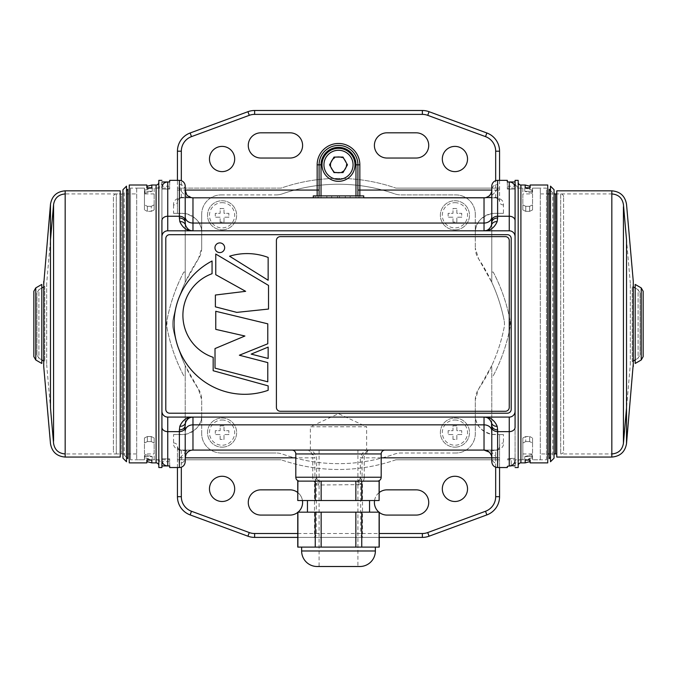 <?xml version="1.0" encoding="UTF-8"?>
<svg xmlns="http://www.w3.org/2000/svg" width="677" height="677" viewBox="0 0 677 677"><rect width="100%" height="100%" fill="white"/><g stroke="black" fill="none" stroke-linecap="round" stroke-linejoin="round"><path stroke-width="0.51" stroke-dasharray="3.38 2.54" d="M158.816 465.598L158.816 182.291L158.816 465.598M36.956 354.841L36.956 293.048L36.956 354.841L38.894 358.201L38.894 289.688L36.956 293.048M41.805 288.013L38.894 289.688L38.894 358.201L41.805 359.885L41.805 284.425M43.726 286.904L44.758 286.312L44.758 361.586L43.726 360.993M46.679 283.282L46.679 364.607L46.679 283.282L50.479 239.92L50.479 407.977L46.679 364.607M44.758 286.312L44.758 361.586M53.568 441.116L53.568 206.773M65.17 453.954L65.17 193.935L121.505 193.935L121.505 453.954L65.17 453.954L65.17 193.935M121.505 453.954L121.505 193.935M124.246 192.801L124.246 455.096L124.246 192.801L126.506 190.542L126.506 461.748M126.506 457.356L124.246 455.096M127.792 458.642L127.792 189.255M144.98 190.059L152.215 188.113L152.215 191.354L144.455 191.354L144.98 193.241L144.455 188.113L144.455 191.32L144.98 193.216L144.98 190.059M144.98 193.241L152.215 191.354L144.98 193.216M144.455 456.577L152.215 456.577L152.215 459.776L152.215 456.543L144.455 456.543L144.455 459.776L144.98 454.682L144.455 459.776L130.543 459.776L130.543 188.113L144.455 188.113L136.695 188.113L136.695 459.776L136.695 188.113M152.215 456.577L144.98 454.682M144.455 456.543L144.98 454.648L144.98 457.838L152.215 459.776L156.099 459.776A5.822 5.822 0 0 1 161.921 465.598L161.921 182.291A5.822 5.822 0 0 1 156.099 188.113L156.099 459.776L156.099 188.113L152.215 188.113L152.215 191.32L144.455 191.32L144.455 188.113L144.455 204.886L144.455 188.113M144.98 454.648L152.215 456.543M161.921 182.291L161.921 465.598M515.079 411.269A5.822 5.822 0 0 1 509.256 417.091L484.03 417.091A7.76 7.76 0 0 1 491.536 422.863A7.76 7.76 0 0 0 484.03 417.091L167.744 417.091A5.822 5.822 0 0 1 161.921 411.269L161.921 467.536M158.816 180.353L158.816 467.536M33.85 356.635L33.85 291.262M146.841 187.817L147.171 189.035L147.171 187.817M147.171 189.035L151.809 187.817M146.841 460.106L147.171 458.888L147.171 460.106M151.809 460.106L147.171 458.888L147.171 461.638M35.788 359.995L35.788 287.894M147.171 189.001L146.841 187.783L151.809 187.783L147.171 189.001L147.171 186.251M151.809 187.783L151.809 185.007M147.171 458.862L151.809 460.081L146.841 460.081L147.171 458.862M151.809 462.882L151.809 460.081M146.841 460.081L146.841 462.882M146.841 185.007L146.841 187.783M129.256 462.882L129.256 185.007M43.726 366.485L43.726 284.179M122.96 189.695L122.96 458.202M120.218 457.06L120.218 190.829M65.17 457.06L65.17 190.829M518.184 182.291L518.184 465.598L518.184 182.291M640.044 293.048L640.044 354.841L640.044 293.048L638.106 289.688L638.106 358.201L640.044 354.841M635.195 359.885L638.106 358.201L638.106 289.688L635.195 288.013L635.195 363.464M633.274 360.993L632.242 361.586L632.242 286.312L633.274 286.904M630.321 364.607L630.321 283.282L630.321 364.607L626.521 407.977L626.521 239.92L630.321 283.282M632.242 361.586L632.242 286.312M623.432 206.773L623.432 441.116M563.594 196.846A2.911 2.911 0 0 0 560.683 193.935L560.683 453.954L560.683 193.935L556.782 193.935L611.83 193.935L611.83 453.954L560.683 453.954A2.911 2.911 0 0 0 563.594 451.043L563.594 196.846L563.594 451.043M555.495 193.935L555.495 453.954M552.754 455.096L552.754 192.801L552.754 455.096L550.494 457.356L550.494 186.15M550.494 190.542L552.754 192.801M549.208 189.255L549.208 458.642M532.02 457.838L524.785 459.776L524.785 456.543L532.545 456.543L532.02 454.648L532.545 459.776L532.545 456.577L532.02 454.682L532.02 457.838M532.02 454.648L524.785 456.543M532.545 456.577L524.785 456.577L524.785 459.776L520.901 459.776L520.901 188.113L524.785 188.113L524.785 191.354L524.785 188.113L532.02 190.059L532.02 193.241L532.545 191.354L524.785 191.32L532.545 191.354L532.545 188.113L532.02 193.216L532.545 188.113L546.457 188.113L546.457 459.776L532.545 459.776L540.305 459.776L540.305 188.113L540.305 459.776M532.02 193.241L524.785 191.354L532.02 193.216M532.545 456.543L532.545 459.776M524.785 456.577L532.02 454.682M515.079 465.598A5.822 5.822 0 0 1 520.901 459.776L520.901 188.113A5.822 5.822 0 0 1 515.079 182.291L515.079 465.598L515.079 182.291M491.536 225.035A7.76 7.76 0 0 1 484.03 230.806L509.256 230.806A5.822 5.822 0 0 1 515.079 236.628L515.079 180.353M518.184 467.536L518.184 180.353M643.15 291.262L643.15 356.635M530.159 460.081L529.829 458.862L529.829 460.081M529.829 461.638L529.829 458.888L530.159 460.106L525.191 460.106L529.829 458.888L525.191 460.081M530.159 187.783L529.829 189.001L529.829 187.783M525.191 187.783L529.829 189.001M641.212 287.894L641.212 359.995M525.191 460.106L525.191 462.882M529.829 189.035L525.191 187.817L530.159 187.817L529.829 189.035L529.829 186.251M525.191 185.007L525.191 187.817M530.159 187.817L530.159 185.007M530.159 462.882L530.159 460.106M547.744 185.007L547.744 462.882M633.274 281.404L633.274 363.718M554.04 458.202L554.04 189.695M556.782 190.829L556.782 457.06M611.83 190.829L611.83 457.06M310.362 450.078L310.362 426.789L366.638 426.789L338.5 413.672L310.362 426.789L366.638 426.789L366.638 450.078L310.362 450.078L366.638 450.078M507.318 181.961L507.318 189.095L507.318 181.961L509.256 181.961M515.079 220.617L515.079 187.58L515.079 189.095L507.318 189.095L515.079 189.095L507.318 189.069L507.318 188.113L507.318 189.069L515.079 189.069L515.079 458.388L511.203 458.388L511.203 465.607L511.203 458.388L507.318 458.888L507.318 459.776L507.318 458.888L515.079 458.388L515.079 465.928L515.079 181.961L515.079 427.272M508.909 466.038L507.522 466.309M507.318 467.536L507.318 466.461M491.798 431.063L491.798 457.838A5.822 5.661 180 0 0 497.62 463.491C498.907 460.216 496.199 455.892 489.505 450.535L495.674 450.535C501.285 449.249 503.866 446.727 503.434 442.978L503.434 434.549L499.558 434.549L499.558 446.194C500.041 447.852 498.746 449.147 495.674 450.078L484.03 450.078L489.505 450.535L489.505 450.078M173.566 434.549L182.291 434.549A19.405 19.405 0 0 0 201.695 415.145C201.966 424.53 196.465 430.927 185.202 434.329L173.566 434.549L173.566 442.978C173.134 446.727 175.715 449.249 181.326 450.535L187.495 450.535L187.495 450.078L181.326 450.078C178.254 449.147 176.959 447.852 177.442 446.194L177.442 496.698A19.405 19.405 0 0 0 190.135 514.909L247.934 536.201A19.405 19.405 0 0 0 254.637 537.394L422.363 537.394A19.405 19.405 0 0 0 429.066 536.201L486.865 514.909A19.405 19.405 0 0 0 499.558 496.698L499.558 434.549L491.798 434.329C480.543 430.936 475.051 424.547 475.305 415.145A19.405 19.405 0 0 0 494.709 434.549L503.434 434.549M491.798 425.351L491.798 365.555L478.605 389.03A19.405 19.405 0 0 0 475.305 399.853L475.305 433.585A19.405 19.405 0 0 1 455.9 452.989A19.405 19.405 0 0 0 475.305 433.585L475.305 399.853L478.605 389.03A168.818 168.818 0 0 0 504.086 327.727A19.405 19.405 0 0 0 504.086 320.17A19.405 19.405 0 0 1 504.086 327.727A168.818 168.818 0 0 1 491.798 365.555L491.798 434.329M493.22 375.837A174.641 174.641 0 0 0 510.043 327.583L510.043 320.306A19.405 19.405 0 0 1 510.043 327.583C506.684 344.838 501.073 360.917 493.22 375.837L491.798 375.837M493.22 272.061C501.005 286.786 506.616 302.864 510.043 320.306A174.641 174.641 0 0 0 493.22 272.061L491.798 272.061L491.798 213.56L494.709 213.34A19.405 19.405 0 0 0 475.305 232.744C475.034 223.359 480.535 216.962 491.798 213.56L491.798 282.343A168.818 168.818 0 0 1 504.086 320.17A168.818 168.818 0 0 0 478.605 258.868L475.305 248.044A19.405 19.405 0 0 0 478.605 258.868L491.798 282.343L491.798 272.061M503.434 213.34L494.709 213.34L503.434 213.34L503.434 204.919C503.874 201.171 501.285 198.649 495.674 197.354L489.505 197.354C496.19 192.014 498.89 187.698 497.62 184.398L497.62 180.353M169.682 465.928L169.682 458.794L169.682 465.928L167.744 465.928M161.921 427.272L161.921 460.318L161.921 458.794L169.682 458.794L161.921 458.794L161.921 181.961L161.921 189.095L169.682 189.069L161.921 189.095L161.921 187.58L161.921 220.617M169.682 181.961L169.682 189.095L169.682 181.961L167.744 181.961M179.38 180.353L179.38 184.398C178.11 187.698 180.81 192.014 187.495 197.354L187.495 197.819L192.97 197.819L187.495 197.354L181.326 197.354C175.715 198.649 173.126 201.171 173.566 204.919A3.884 3.216 0 0 0 177.442 201.695C176.959 200.045 178.254 198.75 181.326 197.819L187.495 197.819M173.566 204.919L173.566 213.34L185.202 213.56C196.457 216.953 201.949 223.351 201.695 232.744A19.405 19.405 0 0 0 182.291 213.34L177.442 213.34L177.442 201.695A3.884 3.884 0 0 1 181.326 197.819L355.967 197.819L321.033 197.819L321.033 195.873L321.033 197.819L359.842 197.819A1.938 1.938 0 0 1 357.905 195.873L357.905 164.833A19.405 19.405 0 0 0 338.5 145.428A19.405 19.405 0 0 0 319.095 164.833L319.095 195.873A1.938 1.938 0 0 1 317.158 197.819L317.158 195.873M179.38 184.398A5.822 5.661 180 0 1 185.202 190.059L185.202 282.343L198.395 258.868A19.405 19.405 0 0 0 201.695 248.044L198.395 258.868A168.818 168.818 0 0 0 172.914 320.17A19.405 19.405 0 0 0 172.914 327.727A19.405 19.405 0 0 1 172.914 320.17A168.818 168.818 0 0 1 185.202 282.343L185.202 222.547M185.202 272.061L183.78 272.061C175.995 286.786 170.384 302.864 166.957 320.306L166.957 327.583C170.316 344.838 175.927 360.917 183.78 375.837L185.202 375.837L185.202 365.555A168.818 168.818 0 0 1 172.914 327.727A168.818 168.818 0 0 0 198.395 389.03L201.695 399.853A19.405 19.405 0 0 0 198.395 389.03L185.202 365.555L185.202 434.329M187.495 450.078L192.97 450.078L187.495 450.535C180.801 455.892 178.093 460.216 179.38 463.491A5.822 5.661 180 0 0 185.202 457.838L185.202 375.837M169.682 188.113L169.682 189.069L169.682 188.113L154.161 188.113L154.161 204.886L154.161 188.113M154.161 204.886L151.25 206.316L147.366 206.316L144.455 204.886L144.455 209.929L147.366 211.351L144.455 209.929L144.455 204.886L147.366 206.316L147.366 211.351L147.366 206.316L151.25 206.316L154.161 204.886L154.161 209.929L154.161 204.886M144.455 459.776L144.455 443.012L144.455 459.776L136.695 459.776M144.455 443.012L147.366 441.582L144.455 443.012L144.455 437.968L147.366 436.538L144.455 437.968L144.455 443.012M151.25 441.582L147.366 441.582L147.366 436.538L147.366 441.582L151.25 441.582L154.161 443.012L154.161 437.968L151.25 436.538L147.366 436.538L151.25 436.538L154.161 437.968L154.161 443.012L151.25 441.582L151.25 436.538L151.25 441.582M154.161 459.776L154.161 443.012L154.161 459.776L169.682 459.776L169.682 458.82L169.682 459.776M161.921 458.82L161.921 189.069L161.921 458.82L169.682 458.82L161.921 458.82M507.318 459.776L522.839 459.776L522.839 443.012L522.839 459.776M522.839 443.012L525.75 441.582L529.634 441.582L532.545 443.012L532.545 437.968L529.634 436.538L532.545 437.968L532.545 443.012L529.634 441.582L529.634 436.538L529.634 441.582L525.75 441.582L522.839 443.012L522.839 437.968L522.839 443.012M532.545 188.113L532.545 204.886L532.545 188.113L540.305 188.113M532.545 204.886L529.634 206.316L532.545 204.886L532.545 209.929L529.634 211.351L532.545 209.929L532.545 204.886M525.75 206.316L529.634 206.316L529.634 211.351L529.634 206.316L525.75 206.316L522.839 204.886L522.839 209.929L525.75 211.351L529.634 211.351L525.75 211.351L522.839 209.929L522.839 204.886L525.75 206.316L525.75 211.351L525.75 206.316M522.839 188.113L522.839 204.886L522.839 188.113L507.318 188.113M454.927 476.269A12.609 12.609 0 0 0 442.318 488.887A12.609 12.609 0 0 0 454.927 501.496A12.609 12.609 0 0 0 467.536 488.887A12.609 12.609 0 0 0 454.927 476.269M222.073 476.269A12.609 12.609 0 0 0 209.464 488.887A12.609 12.609 0 0 0 222.073 501.496A12.609 12.609 0 0 0 234.682 488.887A12.609 12.609 0 0 0 222.073 476.269M454.927 146.393A12.609 12.609 0 0 0 442.318 159.01A12.609 12.609 0 0 0 454.927 171.619A12.609 12.609 0 0 0 467.536 159.01A12.609 12.609 0 0 0 454.927 146.393M222.073 146.393A12.609 12.609 0 0 0 209.464 159.01A12.609 12.609 0 0 0 222.073 171.619A12.609 12.609 0 0 0 234.682 159.01A12.609 12.609 0 0 0 222.073 146.393M540.305 453.954L540.305 193.935L540.305 453.954L547.744 453.954M549.208 453.954L554.04 453.954M540.305 193.935L547.744 193.935M549.208 193.935L554.04 193.935M136.695 193.935L136.695 453.954L136.695 193.935L116.317 193.935L116.317 453.954L116.317 193.935A2.911 2.911 0 0 0 113.406 196.846L113.406 451.043L113.406 196.846M136.695 453.954L116.317 453.954A2.911 2.911 0 0 1 113.406 451.043M381.193 477.243L360.486 477.243A3.884 3.757 90 0 1 356.728 481.127L358.514 480.552A3.884 3.884 0 0 0 360.359 477.243L360.359 457.838L362.093 457.838C362.897 455.189 364.446 453.895 366.739 453.954L381.193 453.954M310.261 453.954C312.562 453.895 314.103 455.189 314.907 457.838L312.757 457.838C312.08 452.845 310.396 450.264 307.697 450.078A3.884 2.564 90 0 1 310.261 453.954L295.807 453.954M181.326 450.535L181.326 450.078L369.303 450.078A3.884 2.564 90 0 0 366.739 453.954M377.309 481.127L376.488 481.127L377.309 481.127M297.753 481.127L321.143 481.127L321.143 500.523L379.247 500.523M321.143 481.127L320.272 481.127A3.884 3.757 -90 0 1 316.514 477.243L316.641 477.243A3.884 3.884 0 0 0 318.486 480.552L320.272 481.127L319.629 481.457A3.884 2.996 -129.5 0 1 316.201 479.138L316.514 477.243L312.757 477.243L312.757 457.838L295.807 457.838M360.799 479.138L361.958 482.735A7.76 7.76 0 0 0 364.243 477.243L360.486 477.243L360.799 479.138A3.884 2.996 129.5 0 1 357.371 481.457L379.247 481.127M358.514 480.552A3.884 3.884 0 0 1 356.483 481.127M219.813 252.606A4.849 4.849 0 0 0 224.662 247.757A4.849 4.849 0 0 0 219.813 242.908A4.849 4.849 0 0 0 214.964 247.757A4.849 4.849 0 0 0 219.813 252.606M247.037 253.587A59.737 59.737 0 0 0 229.562 256.202L268.151 280.253L268.151 257.438A59.737 59.737 0 0 0 247.037 253.587M522.839 193.935L522.839 209.929L522.839 193.935L532.545 193.935L532.545 209.929L532.545 193.935M154.161 453.954L154.161 437.968L154.161 453.954L144.455 453.954L144.455 437.968L144.455 453.954M491.798 186.175L491.798 190.059A5.822 5.661 180 0 1 497.62 184.398M177.442 201.695L177.442 190.059L185.202 190.059L185.202 186.175M361.789 195.873L315.211 195.873L361.789 195.873L361.789 197.819L315.211 197.819L361.789 197.819M315.211 195.873L315.211 197.819M313.273 197.819L363.727 197.819L313.273 197.819M338.5 156.683A8.149 8.149 0 0 0 330.351 164.833A8.149 8.149 0 0 0 338.5 172.982A8.149 8.149 0 0 0 346.649 164.833A8.149 8.149 0 0 0 338.5 156.683A8.149 8.149 0 0 0 330.351 164.833A8.149 8.149 0 0 0 338.5 172.982A8.149 8.149 0 0 0 346.649 164.833A8.149 8.149 0 0 0 338.5 156.683M395.901 459.776A174.641 174.641 0 0 1 281.099 459.776A174.641 174.641 0 0 0 395.901 459.776L499.558 459.776L395.901 459.776M338.5 463.66A168.818 168.818 0 0 1 282.461 454.089A19.405 19.405 0 0 0 276.021 452.989A19.405 19.405 0 0 1 282.461 454.089A168.818 168.818 0 0 0 394.539 454.089A19.405 19.405 0 0 1 400.979 452.989A19.405 19.405 0 0 0 394.539 454.089A168.818 168.818 0 0 1 338.5 463.66M222.073 418.056A14.555 14.555 0 0 1 236.628 432.611A14.555 14.555 0 0 1 222.073 447.167A14.555 14.555 0 0 0 236.628 432.611A14.555 14.555 0 0 0 222.073 418.056A14.555 14.555 0 0 0 207.517 432.611A14.555 14.555 0 0 0 222.073 447.167A14.555 14.555 0 0 1 207.517 432.611A14.555 14.555 0 0 1 222.073 418.056A14.555 14.555 0 0 1 236.628 432.611A14.555 14.555 0 0 1 222.073 447.167M454.927 418.056A14.555 14.555 0 0 1 469.483 432.611A14.555 14.555 0 0 1 454.927 447.167A14.555 14.555 0 0 0 469.483 432.611A14.555 14.555 0 0 0 454.927 418.056A14.555 14.555 0 0 0 440.372 432.611A14.555 14.555 0 0 0 454.927 447.167A14.555 14.555 0 0 1 440.372 432.611A14.555 14.555 0 0 1 454.927 418.056A14.555 14.555 0 0 1 469.483 432.611A14.555 14.555 0 0 1 454.927 447.167M222.073 200.73A14.555 14.555 0 0 1 236.628 215.278A14.555 14.555 0 0 1 222.073 229.833A14.555 14.555 0 0 0 236.628 215.278A14.555 14.555 0 0 0 222.073 200.73A14.555 14.555 0 0 0 207.517 215.278A14.555 14.555 0 0 0 222.073 229.833A14.555 14.555 0 0 1 207.517 215.278A14.555 14.555 0 0 1 222.073 200.73A14.555 14.555 0 0 1 236.628 215.278A14.555 14.555 0 0 1 222.073 229.833M454.927 200.73A14.555 14.555 0 0 1 469.483 215.278A14.555 14.555 0 0 1 454.927 229.833A14.555 14.555 0 0 0 469.483 215.278A14.555 14.555 0 0 0 454.927 200.73A14.555 14.555 0 0 0 440.372 215.278A14.555 14.555 0 0 0 454.927 229.833A14.555 14.555 0 0 1 440.372 215.278A14.555 14.555 0 0 1 454.927 200.73A14.555 14.555 0 0 1 469.483 215.278A14.555 14.555 0 0 1 454.927 229.833M338.5 157.072A7.76 7.76 0 0 1 346.26 164.833A7.76 7.76 0 0 1 338.5 172.593A7.76 7.76 0 0 1 330.74 164.833A7.76 7.76 0 0 1 338.5 157.072M338.5 181.326A16.493 16.493 0 0 0 354.993 164.833A16.493 16.493 0 0 0 338.5 148.339A16.493 16.493 0 0 0 322.007 164.833A16.493 16.493 0 0 0 338.5 181.326M357.905 450.078L319.095 450.078L357.905 450.078L357.905 566.505L319.095 566.505L357.905 566.505M319.095 450.078L319.095 566.505M297.753 547.101L379.247 547.101M379.103 547.101L379.247 512.167M369.549 512.167L307.451 512.167L369.549 512.167M369.549 500.523L307.451 500.523L369.549 500.523M379.103 500.523L379.103 481.127M297.753 512.167L379.103 512.167M297.897 512.167L297.897 547.101M315.245 547.101L315.245 512.167M321.143 512.167L321.143 547.101M355.857 547.101L355.857 512.167M361.755 512.167L361.755 547.101M297.753 500.523L321.143 500.523M297.897 481.127L297.897 500.523M315.245 500.523L315.245 481.127M355.857 500.523L355.857 481.127M361.755 481.127L361.755 500.523M376.488 481.127L364.37 481.127L376.488 481.127M317.158 566.505L359.842 566.505M334.015 157.072L329.538 164.833L334.015 172.593L342.985 172.593L347.462 164.833L342.985 157.072L334.015 157.072M452.989 222.073L452.989 217.224L448.132 217.224L448.132 213.34L452.989 213.34L452.989 208.491L456.865 208.491L456.865 213.34L461.722 213.34L461.722 217.224L456.865 217.224L456.865 222.073L452.989 222.073L452.989 217.224L448.132 217.224L448.132 213.34L452.989 213.34L452.989 208.491L456.865 208.491L456.865 213.34L461.722 213.34L461.722 217.224L456.865 217.224L456.865 222.073L452.989 222.073M220.135 222.073L220.135 217.224L215.278 217.224L215.278 213.34L220.135 213.34L220.135 208.491L224.011 208.491L224.011 213.34L228.868 213.34L228.868 217.224L224.011 217.224L224.011 222.073L220.135 222.073L220.135 217.224L215.278 217.224L215.278 213.34L220.135 213.34L220.135 208.491L224.011 208.491L224.011 213.34L228.868 213.34L228.868 217.224L224.011 217.224L224.011 222.073L220.135 222.073M452.989 439.407L452.989 434.549L448.132 434.549L448.132 430.674L452.989 430.674L452.989 425.816L456.865 425.816L456.865 430.674L461.722 430.674L461.722 434.549L456.865 434.549L456.865 439.407L452.989 439.407L452.989 434.549L448.132 434.549L448.132 430.674L452.989 430.674L452.989 425.816L456.865 425.816L456.865 430.674L461.722 430.674L461.722 434.549L456.865 434.549L456.865 439.407L452.989 439.407M220.135 439.407L220.135 434.549L215.278 434.549L215.278 430.674L220.135 430.674L220.135 425.816L224.011 425.816L224.011 430.674L228.868 430.674L228.868 434.549L224.011 434.549L224.011 439.407L220.135 439.407L220.135 434.549L215.278 434.549L215.278 430.674L220.135 430.674L220.135 425.816L224.011 425.816L224.011 430.674L228.868 430.674L228.868 434.549L224.011 434.549L224.011 439.407L220.135 439.407M221.1 452.989A19.405 19.405 0 0 1 201.695 433.585A19.405 19.405 0 0 0 221.1 452.989L276.021 452.989L221.1 452.989M455.9 194.908A19.405 19.405 0 0 1 475.305 214.313A19.405 19.405 0 0 0 455.9 194.908L400.979 194.908A19.405 19.405 0 0 1 394.539 193.808A19.405 19.405 0 0 0 400.979 194.908L455.9 194.908M282.461 193.808A19.405 19.405 0 0 1 276.021 194.908A19.405 19.405 0 0 0 282.461 193.808A168.818 168.818 0 0 1 394.539 193.808A168.818 168.818 0 0 0 282.461 193.808M201.695 214.313A19.405 19.405 0 0 1 221.1 194.908A19.405 19.405 0 0 0 201.695 214.313L201.695 248.044L201.695 214.313M455.9 452.989L400.979 452.989L455.9 452.989M221.1 194.908L276.021 194.908L221.1 194.908M475.305 214.313L475.305 248.044L475.305 214.313M201.695 433.585L201.695 399.853L201.695 433.585M183.78 375.837A174.641 174.641 0 0 1 166.957 327.583A19.405 19.405 0 0 1 166.957 320.306A174.641 174.641 0 0 1 183.78 272.061M489.505 197.819L489.505 197.354L484.03 197.819L495.674 197.819C498.746 198.75 500.041 200.045 499.558 201.695L499.558 151.191A19.405 19.405 0 0 0 486.865 132.988L429.066 111.697A19.405 19.405 0 0 0 422.363 110.495L254.637 110.495A19.405 19.405 0 0 0 247.934 111.697L190.135 132.988A19.405 19.405 0 0 0 177.442 151.191L177.442 188.113L281.099 188.113A174.641 174.641 0 0 1 395.901 188.113A174.641 174.641 0 0 0 281.099 188.113L177.442 188.113L177.442 213.34L173.566 213.34M345.295 197.819L331.705 197.819L345.295 197.819L345.295 195.873L331.705 195.873L331.705 197.819L331.705 195.873L345.295 195.873L345.295 197.819M350.144 197.819L326.856 197.819L350.144 197.819L350.144 195.873L326.856 195.873L326.856 197.819L326.856 195.873L350.144 195.873L350.144 197.819M363.727 197.819L359.842 197.819A1.938 1.938 0 0 1 357.905 195.873L355.967 195.873L355.967 197.819L355.967 195.873L321.033 195.873L355.967 195.873L339.473 195.873L339.473 197.819L339.473 195.873L337.527 195.873L337.527 197.819L337.527 195.873L321.033 195.873L321.033 197.819M355.967 195.873L355.967 197.819M363.727 195.873L313.273 195.873M161.921 236.628A5.822 5.822 0 0 1 167.744 230.806L192.97 230.806A7.76 7.76 0 0 1 185.464 225.035M173.566 442.978A3.884 3.216 0 0 1 177.442 446.194A3.884 3.884 0 0 0 181.326 450.078L181.326 457.838L177.442 457.838L177.442 446.194M364.243 477.243L364.243 457.838C364.92 452.854 366.604 450.264 369.303 450.078L495.674 450.078A3.884 3.884 0 0 0 499.558 446.194A3.884 3.216 0 0 1 503.434 442.978M499.558 180.353L499.558 201.695A3.884 3.216 0 0 0 503.434 204.919M185.202 461.722L185.202 457.838L181.326 457.838L181.326 467.206M185.989 454.445L187.673 452.16M189.425 450.933L191.803 450.163M191.811 197.735L186.64 194.553M491.798 216.835L491.798 190.059L490.36 194.553M489.327 195.738L485.189 197.735M491.798 457.838L491.798 461.722M489.327 452.16L491.646 456.34M151.25 211.351L154.161 209.929L151.25 211.351L147.366 211.351L151.25 211.351L151.25 206.316L151.25 211.351M144.455 209.929L144.455 193.935L144.455 209.929M154.161 209.929L154.161 193.935L154.161 209.929M525.75 436.538L522.839 437.968L525.75 436.538L529.634 436.538L525.75 436.538L525.75 441.582L525.75 436.538M532.545 437.968L532.545 453.954L532.545 437.968M522.839 437.968L522.839 453.954L522.839 437.968M215.388 295.028L215.388 306.842L236.789 312.385L268.524 309.059L268.524 285.423L215.76 254.036L215.76 274.71L245.641 291.33L215.388 295.028M268.151 347.098L251.175 354.113L268.151 358.446L268.151 347.098M215.015 348.57L215.015 368.144L267.779 381.811L267.779 362.601L239.37 355.222L267.779 343.772L267.779 323.826L215.76 311.276L215.76 329.369L244.905 336.012L215.015 348.57M212.062 273.703L212.062 261A70.653 70.653 0 0 0 179.887 351.769A70.653 70.653 0 0 0 268.151 390.299L268.151 385.873L213.17 370.725L213.17 357.321A44.276 44.276 0 0 1 212.062 273.703M509.256 407.385A3.884 3.884 0 0 1 505.38 411.269L280.286 411.269A3.884 3.884 0 0 1 276.402 407.385L276.402 240.504A3.884 3.884 0 0 1 280.286 236.628L505.38 236.628A3.884 3.884 0 0 1 509.256 240.504L509.256 407.385M165.797 409.323A3.884 3.884 0 0 0 169.682 413.207L507.318 413.207A3.884 3.884 0 0 0 511.203 409.323L511.203 238.566A3.884 3.884 0 0 0 507.318 234.682L169.682 234.682A3.884 3.884 0 0 0 165.797 238.566L165.797 409.323M495.674 197.354L495.674 197.819A3.884 3.884 0 0 1 499.558 201.695A3.884 3.884 0 0 0 495.674 197.819L484.038 197.819M177.442 190.059L177.442 180.353M495.674 467.206L495.674 450.078A3.884 3.884 0 0 0 499.558 446.194L499.558 467.536M379.247 537.394L297.753 537.394M362.5 484.622L360.723 484.622L360.494 483.666L361.958 482.735L362.5 484.622L362.5 533.518L360.723 533.518A3.884 1.777 90 0 0 362.5 537.394L362.5 533.518L379.247 533.518M297.753 533.518L360.723 533.518L360.723 484.622L318.689 485.003A3.884 1.582 90 0 1 319.629 481.457L316.506 483.666L316.277 484.622L316.277 533.518A3.884 1.777 90 0 1 314.5 537.394L314.5 484.622L316.201 479.138M360.494 483.666L357.371 481.457A3.884 1.582 90 0 1 358.311 485.003M318.689 485.003L314.5 484.622M316.506 483.666L315.042 482.735A7.76 7.76 0 0 1 312.757 477.243M320.272 481.127L356.728 481.127M177.442 467.536L177.442 457.838M319.095 195.873A1.938 1.938 0 0 1 317.158 197.819A1.938 1.938 0 0 0 319.095 195.873L321.033 195.873M484.03 230.806L192.97 230.806M260.882 515.079L289.993 515.079A12.609 12.609 0 0 0 302.602 502.469A12.609 12.609 0 0 0 289.993 489.852L260.882 489.852A12.609 12.609 0 0 0 248.273 502.469A12.609 12.609 0 0 0 260.882 515.079M302.45 500.523A12.609 12.609 0 0 0 297.753 492.526M387.007 515.079L416.118 515.079A12.609 12.609 0 0 0 428.727 502.469A12.609 12.609 0 0 0 416.118 489.852L387.007 489.852A12.609 12.609 0 0 0 374.398 502.469A12.609 12.609 0 0 0 387.007 515.079M379.247 492.526A12.609 12.609 0 0 0 374.55 500.523M260.882 158.037L289.993 158.037A12.609 12.609 0 0 0 302.602 145.428A12.609 12.609 0 0 0 289.993 132.81L260.882 132.81A12.609 12.609 0 0 0 248.273 145.428A12.609 12.609 0 0 0 260.882 158.037M387.007 158.037L416.118 158.037A12.609 12.609 0 0 0 428.727 145.428A12.609 12.609 0 0 0 416.118 132.81L387.007 132.81A12.609 12.609 0 0 0 374.398 145.428A12.609 12.609 0 0 0 387.007 158.037M177.442 459.776L281.099 459.776L177.442 459.776M499.558 188.113L395.901 188.113L499.558 188.113M156.099 185.007L156.099 462.882M130.543 188.113L130.543 459.776M520.901 462.882L520.901 185.007M611.83 453.954L611.83 193.935M546.457 459.776L546.457 188.113M497.62 467.536L497.62 463.491M179.38 463.491L179.38 467.536M161.921 189.069L169.682 189.069L161.921 189.069M359.952 481.127A3.884 2.141 -90 0 0 362.093 477.243L362.093 457.838M320.517 481.127C318.198 480.932 316.904 479.638 316.641 477.243L295.807 477.243M317.048 481.127A3.884 2.141 -90 0 1 314.907 477.243L314.907 457.838M169.682 186.217L162.099 186.217L169.682 186.217M454.927 420.002A12.609 12.609 0 0 1 467.536 432.611A12.609 12.609 0 0 1 454.927 445.221A12.609 12.609 0 0 1 442.318 432.611A12.609 12.609 0 0 1 454.927 420.002M454.927 202.668A12.609 12.609 0 0 1 467.536 215.278A12.609 12.609 0 0 1 454.927 227.895A12.609 12.609 0 0 1 442.318 215.278A12.609 12.609 0 0 1 454.927 202.668M222.073 202.668A12.609 12.609 0 0 1 234.682 215.278A12.609 12.609 0 0 1 222.073 227.895A12.609 12.609 0 0 1 209.464 215.278A12.609 12.609 0 0 1 222.073 202.668M222.073 420.002A12.609 12.609 0 0 1 234.682 432.611A12.609 12.609 0 0 1 222.073 445.221A12.609 12.609 0 0 1 209.464 432.611A12.609 12.609 0 0 1 222.073 420.002M375.371 550.976L301.629 550.976M495.674 450.078L495.674 450.535M181.326 197.354L181.326 180.683M169.682 461.672L162.099 461.672L169.682 461.672M507.318 186.217L514.901 186.217L507.318 186.217M499.558 190.059L495.674 190.059L495.674 180.683M495.674 197.819L495.674 190.059L491.798 190.059M495.674 457.838L499.558 457.838M381.193 457.838L360.359 457.838C362.347 452.024 365.326 449.435 369.303 450.078M359.842 195.873L359.842 197.819A1.938 1.938 0 0 1 357.905 195.873M154.161 193.935L144.455 193.935M522.839 453.954L532.545 453.954M307.697 450.078C311.496 449.316 314.475 451.906 316.641 457.838L316.641 477.243"/><path stroke-width="1.02" d="M147.171 460.106L146.841 462.882L146.841 460.106L151.809 460.106L151.809 462.882L156.099 462.882A2.716 2.716 0 0 1 158.816 465.598M43.726 360.993L41.805 359.885L41.805 363.464L35.788 359.995L33.85 356.635L33.85 291.262L35.788 287.894L35.788 359.995M41.805 288.013L43.726 286.904M65.17 453.954C58.56 453.404 54.693 449.858 53.568 443.325L50.479 407.977L50.479 204.293L50.479 239.92L53.568 204.564L53.568 441.116M53.568 206.773L53.568 204.564C54.693 198.039 58.56 194.494 65.17 193.935M126.506 186.15L122.96 189.695L122.96 458.202L126.506 461.748L126.506 186.15L126.506 190.542L127.792 189.255L127.792 458.642L126.506 457.356M161.921 180.353L158.816 180.353L158.816 467.536L161.921 467.536L161.921 411.269A5.822 5.822 0 0 0 167.744 417.091L167.744 465.928L161.921 465.928M158.816 182.291A2.716 2.716 0 0 1 156.099 185.007L151.809 185.007L151.809 187.817L146.841 187.817L146.841 185.007L129.256 185.007L129.256 462.882L146.841 462.882M147.171 187.817L147.171 186.251L151.809 185.007M35.788 287.894L41.805 284.425L41.805 363.464M43.726 281.404L43.726 366.485L50.479 443.596C51.909 451.872 56.8 456.357 65.17 457.06L120.218 457.06L120.218 190.829L65.17 190.829C56.8 191.54 51.909 196.025 50.479 204.293L43.726 284.179M65.17 190.829L65.17 457.06M529.829 187.783L530.159 185.007L530.159 187.783L525.191 187.783L525.191 185.007L520.901 185.007A2.716 2.716 0 0 1 518.184 182.291M633.274 286.904L635.195 288.013L635.195 284.425L641.212 287.894L643.15 291.262L643.15 356.635L641.212 359.995L641.212 287.894M635.195 359.885L633.274 360.993M611.83 193.935C618.439 194.494 622.307 198.039 623.432 204.564L626.521 239.92L626.521 443.596L626.521 407.977L623.432 443.325L623.432 206.773M623.432 441.116L623.432 443.325C622.307 449.858 618.439 453.404 611.83 453.954M554.04 453.954L556.782 453.954L555.495 453.954L555.495 193.935L556.782 193.935L554.04 193.935M550.494 461.748L554.04 458.202L554.04 189.695L550.494 186.15L550.494 461.748L550.494 457.356L549.208 458.642L549.208 189.255L550.494 190.542M515.079 467.536L518.184 467.536L518.184 180.353L515.079 180.353L515.079 236.628A5.822 5.822 0 0 0 509.256 230.806L167.744 230.806A5.822 5.822 0 0 0 161.921 236.628L161.921 220.617A5.822 4.367 0 0 1 167.744 216.251L167.744 230.806M518.184 465.598A2.716 2.716 0 0 1 520.901 462.882L525.191 462.882L525.191 460.081L530.159 460.081L530.159 462.882L547.744 462.882L547.744 185.007L530.159 185.007M529.829 460.081L529.829 461.638L525.191 462.882M641.212 359.995L635.195 363.464L635.195 284.425M633.274 366.485L633.274 281.404L626.521 204.293C625.091 196.025 620.2 191.54 611.83 190.829L556.782 190.829L556.782 457.06L611.83 457.06C620.2 456.357 625.091 451.872 626.521 443.596L633.274 363.718M611.83 457.06L611.83 190.829M507.318 181.961L507.318 180.353L507.318 181.961L515.079 181.961M507.318 180.353L497.62 180.353L497.62 216.251L509.256 216.251L509.256 181.961C512.142 182.138 514.021 183.56 514.901 186.217L515.079 187.58M515.079 460.275C514.952 462.831 513.657 464.617 511.203 465.607L515.079 465.928M511.203 465.928L508.909 466.038M507.522 466.309L509.256 466.013L509.256 417.091A5.822 5.822 0 0 0 515.079 411.269L515.079 427.272A5.822 4.367 180 0 1 509.256 431.638L497.62 431.638L497.62 467.536C494.083 467.198 492.137 465.251 491.798 461.722L491.798 425.351A5.822 4.544 0 0 0 497.62 429.887L497.62 431.638A5.822 4.367 0 0 1 491.798 427.272M507.318 466.461L507.318 467.536L497.62 467.536M491.798 434.329L491.536 422.863C489.928 418.911 487.423 416.99 484.03 417.091C490.03 416.981 494.405 420.036 497.163 426.273L497.62 429.887M491.536 225.035A5.822 4.857 14.9 0 1 497.163 221.624C494.405 227.853 490.03 230.916 484.03 230.806C487.423 230.908 489.928 228.978 491.536 225.035L491.798 216.835A7.76 6.211 180 0 1 484.03 223.046L484.03 197.819A7.76 7.76 0 0 0 491.798 190.059A7.76 7.76 0 0 1 484.03 197.819L363.727 197.819L363.727 195.873L313.273 195.873L313.273 197.819M169.682 465.928L169.682 467.536L169.682 465.928L167.744 465.928C164.858 465.751 162.979 464.337 162.099 461.672L161.921 460.318M169.682 467.536L179.38 467.536L179.38 431.638L167.744 431.638A5.822 4.367 180 0 1 161.921 427.272L161.921 236.628M161.921 187.58L162.099 186.217C162.979 183.56 164.858 182.138 167.744 181.961L161.921 181.961M169.682 180.353L169.682 181.961L169.682 180.353L179.38 180.353A5.822 5.822 0 0 1 185.202 186.175L185.202 216.835A7.76 6.211 180 0 0 192.97 223.046L192.97 230.806C186.97 230.916 182.595 227.853 179.837 221.624A5.822 4.857 -14.9 0 1 185.464 225.035C187.072 228.978 189.577 230.908 192.97 230.806L191.024 230.561M185.202 434.329L185.202 461.722C184.863 465.251 182.917 467.198 179.38 467.536M454.927 476.269A12.609 12.609 0 0 0 442.318 488.887A12.609 12.609 0 0 0 454.927 501.496A12.609 12.609 0 0 0 467.536 488.887A12.609 12.609 0 0 0 454.927 476.269M222.073 476.269A12.609 12.609 0 0 0 209.464 488.887A12.609 12.609 0 0 0 222.073 501.496A12.609 12.609 0 0 0 234.682 488.887A12.609 12.609 0 0 0 222.073 476.269M454.927 146.393A12.609 12.609 0 0 0 442.318 159.01A12.609 12.609 0 0 0 454.927 171.619A12.609 12.609 0 0 0 467.536 159.01A12.609 12.609 0 0 0 454.927 146.393M222.073 146.393A12.609 12.609 0 0 0 209.464 159.01A12.609 12.609 0 0 0 222.073 171.619A12.609 12.609 0 0 0 234.682 159.01A12.609 12.609 0 0 0 222.073 146.393M547.744 453.954L549.208 453.954M547.744 193.935L549.208 193.935M381.193 477.243L381.193 453.954L295.807 453.954L295.807 477.243L381.193 477.243A3.884 3.884 0 0 1 377.309 481.127M385.069 450.078A3.884 3.884 0 0 0 381.193 453.954M291.931 450.078A3.884 3.884 0 0 1 295.807 453.954M299.691 481.127A3.884 3.884 0 0 1 295.807 477.243M379.103 481.127L379.103 500.523L379.247 481.127L297.753 481.127L297.753 500.523L297.897 481.127M219.813 252.606A4.849 4.849 0 0 0 224.662 247.757A4.849 4.849 0 0 0 219.813 242.908A4.849 4.849 0 0 0 214.964 247.757A4.849 4.849 0 0 0 219.813 252.606M247.037 253.587A59.737 59.737 0 0 0 229.562 256.202L268.151 280.253L268.151 257.438A59.737 59.737 0 0 0 247.037 253.587M491.798 220.617A5.822 4.367 0 0 1 497.62 216.251L497.62 218.002A5.822 4.544 0 0 0 491.798 222.547L491.798 186.175A5.822 5.822 0 0 1 497.62 180.353M338.5 148.339A16.493 16.493 0 0 1 354.993 164.833A16.493 16.493 0 0 1 338.5 181.326A16.493 16.493 0 0 1 322.007 164.833A16.493 16.493 0 0 1 338.5 148.339A16.493 16.493 0 0 1 354.993 164.833A16.493 16.493 0 0 1 338.5 181.326M301.629 547.101L301.629 550.976A15.52 15.52 0 0 0 317.158 566.505L359.842 566.505A15.52 15.52 0 0 0 375.371 550.976L375.371 547.101M361.755 547.101L361.755 512.167L379.247 512.167L379.247 547.101L297.753 547.101L297.753 512.167L315.245 512.167L315.245 547.101M369.549 512.167L369.549 500.523M307.451 512.167L307.451 500.523M361.755 512.167L315.245 512.167M297.897 547.101L297.897 512.167M379.103 512.167L379.103 547.101M355.857 512.167L355.857 547.101M321.143 547.101L321.143 512.167M379.103 500.523L297.897 500.523M315.245 481.127L315.245 500.523M361.755 500.523L361.755 481.127M355.857 481.127L355.857 500.523M321.143 500.523L321.143 481.127M329.538 164.833L334.015 172.593L342.985 172.593L347.462 164.833L342.985 157.072L334.015 157.072L329.538 164.833M511.203 465.607L509.256 466.013M509.256 230.806L509.256 216.251A5.822 4.367 0 0 1 515.079 220.617L515.079 411.269M179.837 426.273A5.822 4.857 14.9 0 0 185.464 422.863L185.202 425.351A5.822 4.544 0 0 1 179.38 429.887L179.837 426.273C182.595 420.036 186.97 416.981 192.97 417.091C189.577 416.99 187.072 418.911 185.464 422.863A7.76 7.76 0 0 1 192.97 417.091L192.97 450.078L484.03 450.078L489.327 452.16M295.807 457.838L185.202 457.838L185.989 454.445M187.673 452.16L189.425 450.933M191.803 450.163L192.97 450.078A7.76 7.76 0 0 0 185.202 457.838M186.64 194.553L185.202 190.059A7.76 7.76 0 0 0 192.97 197.819L191.811 197.735M179.837 221.624L179.38 218.002A5.822 4.544 0 0 1 185.202 222.547L185.464 225.035M490.36 194.553L489.327 195.738M485.189 197.735L192.97 197.819L192.97 223.046L484.03 223.046L484.03 230.806L485.976 230.561M497.62 218.002L497.163 221.624M491.536 422.863A5.822 4.857 -14.9 0 0 497.163 426.273M491.646 456.34L491.798 457.838A7.76 7.76 0 0 0 484.03 450.078L484.03 424.851A7.76 6.211 180 0 1 491.798 431.063L491.798 425.351M169.682 181.961L167.744 181.961L167.744 216.251L179.38 216.251L179.38 180.353M215.388 306.842L236.789 312.385L268.524 309.059L268.524 285.423L215.76 254.036L215.76 274.71L245.641 291.33L215.388 295.028L215.388 306.842M251.175 354.113L268.151 358.446L268.151 347.098L251.175 354.113M215.015 368.144L267.779 381.811L267.779 362.601L239.37 355.222L267.779 343.772L267.779 323.826L215.76 311.276L215.76 329.369L244.905 336.012L215.015 348.57L215.015 368.144M212.062 261A70.653 70.653 0 0 0 179.887 351.769A70.653 70.653 0 0 0 268.151 390.299L268.151 385.873L213.17 370.725L213.17 357.321A44.276 44.276 0 0 1 212.062 273.703L212.062 261M505.38 411.269A3.884 3.884 0 0 0 509.256 407.385L509.256 240.504A3.884 3.884 0 0 0 505.38 236.628L280.286 236.628A3.884 3.884 0 0 0 276.402 240.504L276.402 407.385A3.884 3.884 0 0 0 280.286 411.269L505.38 411.269M169.682 413.207A3.884 3.884 0 0 1 165.797 409.323L165.797 238.566A3.884 3.884 0 0 1 169.682 234.682L507.318 234.682A3.884 3.884 0 0 1 511.203 238.566L511.203 409.323A3.884 3.884 0 0 1 507.318 413.207L169.682 413.207M177.442 180.353L177.442 151.191A19.405 19.405 0 0 1 190.135 132.988L247.934 111.697A19.405 19.405 0 0 1 254.637 110.495L422.363 110.495A19.405 19.405 0 0 1 429.066 111.697L486.865 132.988A19.405 19.405 0 0 1 499.558 151.191L499.558 180.353M499.558 467.536L499.558 496.698A19.405 19.405 0 0 1 486.865 514.909L429.066 536.201A19.405 19.405 0 0 1 422.363 537.394L379.247 537.394M297.753 537.394L254.637 537.394A19.405 19.405 0 0 1 247.934 536.201L190.135 514.909A19.405 19.405 0 0 1 177.442 496.698L177.442 467.536M185.202 222.547L185.202 216.835M319.095 195.873L319.095 164.833A19.405 19.405 0 0 1 338.5 145.428A19.405 19.405 0 0 1 357.905 164.833L357.905 195.873M509.256 417.091L167.744 417.091M297.753 492.526A12.609 12.609 0 0 0 289.993 489.852L260.882 489.852A12.609 12.609 0 0 0 248.273 502.469A12.609 12.609 0 0 0 260.882 515.079L289.993 515.079A12.609 12.609 0 0 0 297.753 512.413M298.049 512.167A12.609 12.609 0 0 0 302.45 500.523M379.247 512.413A12.609 12.609 0 0 0 387.007 515.079L416.118 515.079A12.609 12.609 0 0 0 428.727 502.469A12.609 12.609 0 0 0 416.118 489.852L387.007 489.852A12.609 12.609 0 0 0 379.247 492.526M374.55 500.523A12.609 12.609 0 0 0 378.951 512.167M260.882 158.037L289.993 158.037A12.609 12.609 0 0 0 302.602 145.428A12.609 12.609 0 0 0 289.993 132.81L260.882 132.81A12.609 12.609 0 0 0 248.273 145.428A12.609 12.609 0 0 0 260.882 158.037M387.007 158.037L416.118 158.037A12.609 12.609 0 0 0 428.727 145.428A12.609 12.609 0 0 0 416.118 132.81L387.007 132.81A12.609 12.609 0 0 0 374.398 145.428A12.609 12.609 0 0 0 387.007 158.037M156.099 462.882L156.099 185.007M520.901 185.007L520.901 462.882M338.5 179.38A14.555 14.555 0 0 0 353.055 164.833A14.555 14.555 0 0 0 338.5 150.277A14.555 14.555 0 0 0 323.945 164.833A14.555 14.555 0 0 0 338.5 179.38M301.629 550.976L375.371 550.976M179.38 429.887L179.38 431.638A5.822 4.367 0 0 0 185.202 427.272M179.38 218.002L179.38 216.251A5.822 4.367 0 0 1 185.202 220.617M499.558 151.191L495.674 151.191A15.52 15.52 0 0 0 485.519 136.627L427.729 115.335A15.52 15.52 0 0 0 422.363 114.379L254.637 114.379A15.52 15.52 0 0 0 249.271 115.335L191.481 136.627A15.52 15.52 0 0 0 181.326 151.191L181.326 180.683M495.674 180.683L495.674 151.191M486.865 132.988L485.519 136.627M429.066 111.697L427.729 115.335M422.363 110.495L422.363 114.379M254.637 110.495L254.637 114.379M247.934 111.697L249.271 115.335M190.135 132.988L191.481 136.627M177.442 151.191L181.326 151.191M379.247 533.518L422.363 533.518A15.52 15.52 0 0 0 427.729 532.554L485.519 511.262A15.52 15.52 0 0 0 495.674 496.698L499.558 496.698M495.674 496.698L495.674 467.206M485.519 511.262L486.865 514.909M427.729 532.554L429.066 536.201M422.363 533.518L422.363 537.394M181.326 467.206L181.326 496.698A15.52 15.52 0 0 0 191.481 511.262L249.271 532.554A15.52 15.52 0 0 0 254.637 533.518L254.637 537.394M254.637 533.518L297.753 533.518M249.271 532.554L247.934 536.201M191.481 511.262L190.135 514.909M181.326 496.698L177.442 496.698M185.202 431.063A7.76 6.211 180 0 1 192.97 424.851L484.03 424.851L484.03 417.091L485.976 417.337M185.464 422.863A7.76 7.76 0 0 1 192.97 417.091L191.024 417.337M317.158 195.873L317.158 190.059L185.202 190.059A7.76 7.76 0 0 0 192.97 197.819L191.591 197.692M359.842 164.833L355.967 164.833A17.467 17.467 0 0 0 338.5 147.366A17.467 17.467 0 0 0 321.033 164.833L317.158 164.833A21.342 21.342 0 0 1 338.5 143.482A21.342 21.342 0 0 1 359.842 164.833L359.842 195.873M321.033 164.833L321.033 195.873M355.967 195.873L355.967 164.833M319.095 190.059L317.158 190.059L317.158 164.833M491.798 190.059L357.905 190.059M495.674 457.838L381.193 457.838M147.171 461.638L151.809 462.882M147.171 186.251L146.841 185.007M529.829 186.251L525.191 185.007M529.829 461.638L530.159 462.882"/></g></svg>
